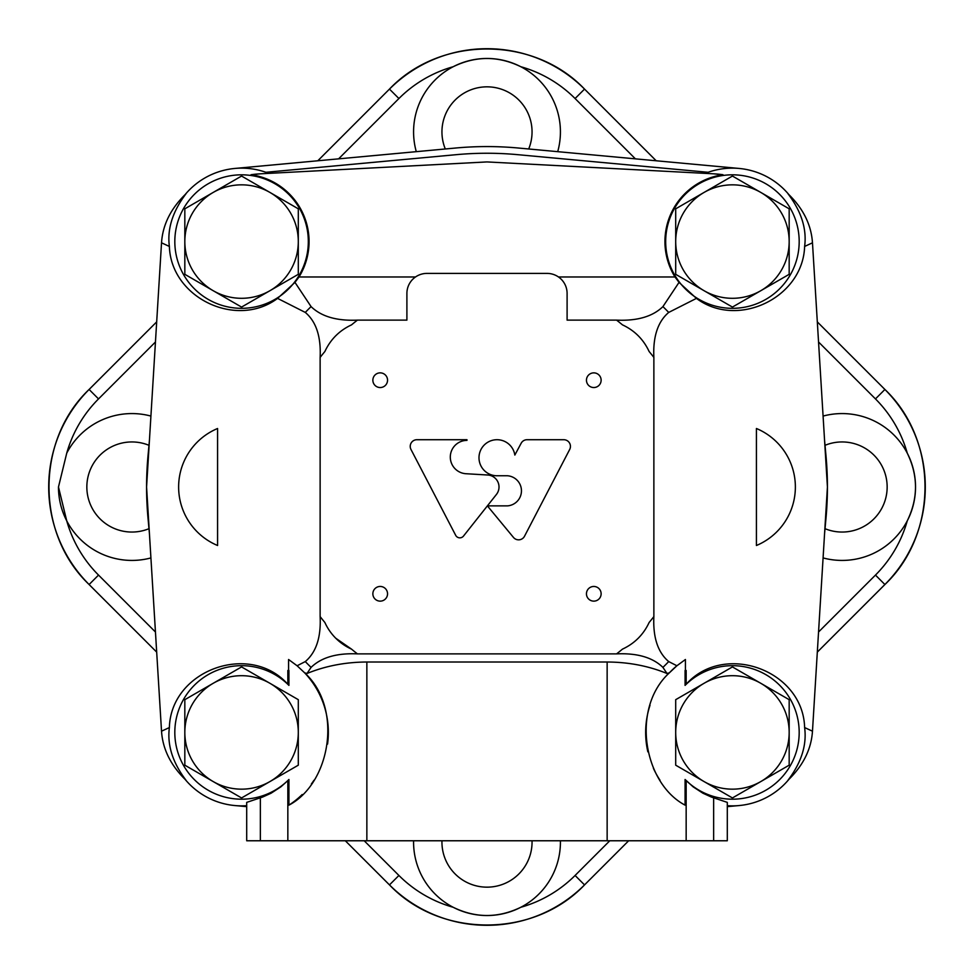 <?xml version="1.0" encoding="UTF-8"?>
<svg xmlns="http://www.w3.org/2000/svg" width="974" height="974" viewBox="0 0 974 974"><rect width="100%" height="100%" fill="white"/><g stroke="black" fill="none" stroke-linecap="round" stroke-linejoin="round"><path stroke-width="1.46" d="M298.3 274.327L298.3 208.813L241.564 176.05L184.829 208.813L184.829 274.327L241.564 307.078L298.3 274.327M184.829 241.564A56.736 56.736 0 0 1 269.932 192.438A56.736 56.736 0 0 1 269.932 290.702A56.736 56.736 0 0 1 184.829 241.564M789.171 274.327L789.171 208.813L732.436 176.05L675.7 208.813L675.7 274.327L732.436 307.078L789.171 274.327M675.7 241.564A56.736 56.736 0 0 1 760.804 192.438A56.736 56.736 0 0 1 760.804 290.702A56.736 56.736 0 0 1 675.7 241.564M789.171 765.187L789.171 699.673L732.436 666.922L675.7 699.673L675.7 765.187L732.436 797.949L789.171 765.187M675.7 732.436A56.736 56.736 0 0 1 760.804 683.298A56.736 56.736 0 0 1 760.804 781.562A56.736 56.736 0 0 1 675.7 732.436M298.3 765.187L298.3 699.673L241.564 666.922L184.829 699.673L184.829 765.187L241.564 797.949L298.3 765.187M184.829 732.436A56.736 56.736 0 0 1 269.932 683.298A56.736 56.736 0 0 1 269.932 781.562A56.736 56.736 0 0 1 184.829 732.436M287.841 670.465L288.572 670.1L288.572 659.495L297.107 665.766L305.288 661.577C316.173 652.324 321.116 637.337 320.129 616.591L320.129 357.409C321.103 336.614 316.16 321.615 305.288 312.423L277.578 298.385C236.439 329.2 170.998 297.788 169.379 246.446L161.526 242.806L146.575 487L161.526 731.194L169.379 727.554C170.876 670.295 249.697 641.489 287.841 684.272L287.841 670.465L288.925 670.477L288.925 685.392L287.841 684.272M217.579 545.501L217.579 428.499A63.407 63.407 0 0 0 217.579 545.501M812.474 242.806L804.621 246.446C806.935 229 801.371 211.419 787.954 193.704C803.112 208.326 811.281 224.69 812.474 242.806L827.425 487L812.474 731.194L804.621 727.554C803.124 670.295 724.303 641.489 686.159 684.272L685.075 685.392L685.075 670.477A269.993 269.993 0 0 0 685.428 670.1L685.428 659.495L676.893 665.766A86.771 86.771 0 0 0 669.357 672.839C630.653 708.293 643.51 783.218 685.075 805.145L685.075 779.48L693.123 786.834L702.911 793.213L711.434 797.073L727.298 802.381L727.298 840.769L713.638 840.769L713.638 797.864M685.428 670.1L686.159 670.465L686.159 684.272M653.871 616.591C652.897 637.386 657.84 652.385 668.712 661.577L676.893 665.766L669.357 672.839L666.995 673.484L662.929 667.397C652.702 657.462 637.252 652.957 616.591 653.871A211.285 211.285 0 0 0 622.471 649.134C634.598 643.485 643.485 634.598 649.134 622.471A211.285 211.285 0 0 0 653.871 616.591L653.871 357.409C652.884 336.663 657.827 321.676 668.712 312.423L696.422 298.385C737.561 329.2 803.002 297.788 804.621 246.446M756.421 428.499L756.421 545.501A63.407 63.407 0 0 0 756.421 428.499M685.075 670.477L686.159 670.465M666.995 673.484C648.428 665.924 628.486 662.101 607.143 662.016L366.857 662.016C345.514 662.101 325.572 665.924 307.005 673.484L304.643 672.839C343.359 708.074 330.442 783.376 288.925 805.145L288.925 779.48L287.841 780.588L287.841 840.769L366.857 840.769L366.857 662.016M713.638 840.769L366.857 840.769M686.159 840.769L686.159 780.588M616.591 653.871L357.409 653.871C336.748 652.945 321.298 657.462 311.071 667.397L307.005 673.484M297.107 665.766L304.643 672.839A86.771 86.771 0 0 1 327.556 744.099M277.578 298.385L294.964 282.387L311.071 306.603C321.298 316.538 336.748 321.043 357.409 320.129A211.285 211.285 0 0 0 351.529 324.866C339.402 330.515 330.515 339.402 324.866 351.529A211.285 211.285 0 0 0 320.129 357.409M169.379 246.446C167.065 228.987 172.629 211.407 186.046 193.704C170.864 208.375 162.695 224.738 161.526 242.806M268.775 173.372A73.427 73.427 0 0 0 185.377 194.301L186.046 193.704M713.382 173.798L723 174.736A106.799 106.799 0 0 0 713.382 173.798L487 161.928L260.618 173.798A106.799 106.799 0 0 0 251 174.736L260.618 173.798M696.422 298.385L679.036 282.387L662.929 306.603C652.702 316.538 637.252 321.055 616.591 320.129L567.099 320.129L567.099 293.43A20.028 20.028 0 0 0 547.071 273.402L426.929 273.402A20.028 20.028 0 0 0 406.901 293.43L406.901 320.129L357.409 320.129M787.954 193.704L788.623 194.301A73.427 73.427 0 0 0 705.225 173.372M804.621 727.554C806.947 745.025 801.383 762.605 787.954 780.296C803.136 765.625 811.305 749.262 812.474 731.194M727.298 805.681A73.427 73.427 0 0 0 788.623 779.699L787.954 780.296M260.362 797.864L260.362 840.769L246.702 840.769L246.702 802.381L262.566 797.073L271.089 793.213L280.877 786.834L287.841 780.588M169.379 727.554C167.078 745.061 172.642 762.642 186.046 780.296C170.876 765.649 162.707 749.274 161.526 731.194M186.046 780.296L185.377 779.699A73.427 73.427 0 0 0 246.702 805.681M294.964 282.387L299.018 276.981L415.496 276.981M260.362 840.769L287.841 840.769M463.502 536.065L496.423 494.451A12.017 12.017 0 0 0 488.071 475.032L465.499 473.693A16.692 16.692 0 0 1 450.317 456.331A16.692 16.692 0 0 1 466.972 440.382L466.972 439.712L416.909 439.712A6.672 6.672 0 0 0 410.991 449.477L455.686 535.323A4.675 4.675 0 0 0 463.502 536.065M507.527 505.871L487.377 505.871L513.456 537.417A6.672 6.672 0 0 0 524.511 536.248L569.68 449.477A6.672 6.672 0 0 0 563.763 439.712L527.044 439.712A6.672 6.672 0 0 0 521.163 443.243L514.832 455.065A18.019 18.019 0 0 0 495.23 439.798A18.019 18.019 0 0 0 479.013 458.632A18.019 18.019 0 0 0 497.008 475.762L507.527 475.762A15.109 15.109 0 0 1 521.455 490.823A15.109 15.109 0 0 1 507.527 505.871M372.859 593.799A7.342 7.342 0 0 0 383.878 600.154A7.342 7.342 0 0 0 383.878 587.444A7.342 7.342 0 0 0 372.859 593.799M586.458 380.201A7.342 7.342 0 0 0 597.464 386.556A7.342 7.342 0 0 0 597.464 373.846A7.342 7.342 0 0 0 586.458 380.201M372.859 380.201A7.342 7.342 0 0 0 383.878 386.556A7.342 7.342 0 0 0 383.878 373.846A7.342 7.342 0 0 0 372.859 380.201M586.458 593.799A7.342 7.342 0 0 0 597.464 600.154A7.342 7.342 0 0 0 597.464 587.444A7.342 7.342 0 0 0 586.458 593.799M653.871 357.409A211.285 211.285 0 0 0 649.134 351.529C643.485 339.402 634.598 330.515 622.471 324.866A211.285 211.285 0 0 0 616.591 320.129M320.129 616.591A211.285 211.285 0 0 0 324.866 622.471A53.4 53.4 0 0 0 351.529 649.134A211.285 211.285 0 0 0 357.409 653.871M558.504 276.981L674.982 276.981L679.036 282.387M335.787 638.25L351.529 649.134M299.018 276.981A67.486 67.486 0 0 0 251 174.736M723 174.736A67.486 67.486 0 0 0 674.982 276.981M288.925 685.392A66.743 66.743 0 0 0 194.423 685.185A66.743 66.743 0 0 0 194.423 779.687A66.743 66.743 0 0 0 288.925 779.48M288.925 805.145A86.771 86.771 0 0 0 302.183 794.528M311.376 783.973A86.771 86.771 0 0 0 313.981 780.247M685.075 779.48A66.743 66.743 0 0 0 779.577 779.687A66.743 66.743 0 0 0 779.577 685.185A66.743 66.743 0 0 0 685.075 685.392M649.999 705.334A86.771 86.771 0 0 0 647.856 751.831M653.408 768.291A86.771 86.771 0 0 0 660.007 780.235M799.033 246.069A66.743 66.743 0 0 0 734.688 174.857A66.743 66.743 0 0 0 665.68 241.564A66.743 66.743 0 0 0 730.183 308.283A66.743 66.743 0 0 0 799.033 246.069M298.385 276.592A66.743 66.743 0 0 0 259.766 177.353A66.743 66.743 0 0 0 174.821 241.564A66.743 66.743 0 0 0 298.385 276.592M708.122 172.288L517.742 154.671A333.741 333.741 0 0 0 456.258 154.671L265.878 172.288M824.588 533.375L825.976 518.351A340.425 340.425 0 0 0 825.976 455.649L824.588 440.625M739.193 168.453L518.351 148.024A340.425 340.425 0 0 0 455.649 148.024L234.807 168.453M149.412 440.625L148.024 455.649A340.425 340.425 0 0 0 148.024 518.351L149.412 533.375M234.807 805.547L246.702 806.642M727.298 806.642L739.193 805.547M155.45 341.996L98.532 398.914L89.109 389.478L156.68 321.883L89.097 389.466L98.532 398.914A124.575 124.575 0 0 0 66.731 453.166A73.427 73.427 0 0 1 150.921 416.081M635.413 158.859L575.086 98.532L584.534 89.097A137.918 137.918 0 0 0 389.478 89.109L398.914 98.532L338.587 158.859M364.215 840.769L398.914 875.468L389.478 884.891L345.332 840.769L389.466 884.903L398.914 875.468A124.575 124.575 0 0 0 453.166 907.269A73.427 73.427 0 0 0 560.415 840.769M150.921 557.919A73.427 73.427 0 0 1 66.731 520.834L58.477 487A73.427 73.427 0 0 0 66.731 520.834A124.575 124.575 0 0 0 98.532 575.086L89.109 584.522C35.636 533.752 35.648 440.236 89.097 389.466A137.918 137.918 0 0 0 89.109 584.522L98.532 575.086L155.45 632.004M818.55 341.996L875.468 398.914L884.903 389.466L817.32 321.895L884.903 389.466A137.918 137.918 0 0 1 884.891 584.522L817.32 652.105L884.903 584.534C938.352 533.764 938.364 440.248 884.903 389.466M656.208 160.783L584.534 89.097L656.196 160.783M609.785 840.769L575.086 875.468L584.534 884.903L628.656 840.769L584.534 884.903A137.918 137.918 0 0 1 389.478 884.891C440.236 938.352 533.752 938.364 584.534 884.903M818.55 632.004L875.468 575.086L884.903 584.534M557.712 151.664A73.427 73.427 0 0 0 453.166 66.731A73.427 73.427 0 0 0 416.288 151.664M413.585 840.769A73.427 73.427 0 0 0 453.166 907.269C475.641 918.239 498.189 918.239 520.834 907.269A124.575 124.575 0 0 0 575.086 875.468L575.086 875.468M875.468 398.914L875.468 398.914A124.575 124.575 0 0 1 907.269 453.166C918.239 475.714 918.239 498.274 907.269 520.834A73.427 73.427 0 0 0 823.079 416.081M584.534 89.097C533.764 35.648 440.248 35.636 389.466 89.097L398.914 98.532A124.575 124.575 0 0 1 453.166 66.731C475.714 55.761 498.274 55.761 520.834 66.731A124.575 124.575 0 0 1 575.086 98.532M58.477 487L66.731 453.166M823.079 557.919A73.427 73.427 0 0 0 907.269 520.834A124.575 124.575 0 0 1 875.468 575.086M441.965 840.769A45.06 45.06 0 0 0 487.67 887.156A45.06 45.06 0 0 0 532.035 840.769M148.985 445.313A45.06 45.06 0 0 0 86.844 487A45.06 45.06 0 0 0 148.985 528.687M528.687 148.985A45.06 45.06 0 0 0 495.705 87.684A45.06 45.06 0 0 0 445.313 148.985M825.015 528.687A45.06 45.06 0 0 0 887.156 487A45.06 45.06 0 0 0 825.015 445.313M607.143 840.769L607.143 662.016M662.929 667.397A251.986 251.986 0 0 0 668.712 661.577M305.288 661.577A251.986 251.986 0 0 0 311.071 667.397M311.071 306.603A251.986 251.986 0 0 0 305.288 312.423M668.712 312.423A251.986 251.986 0 0 0 662.929 306.603M317.792 160.783L389.466 89.097L317.804 160.783M89.097 584.522L156.68 652.105L89.097 584.534"/></g></svg>
